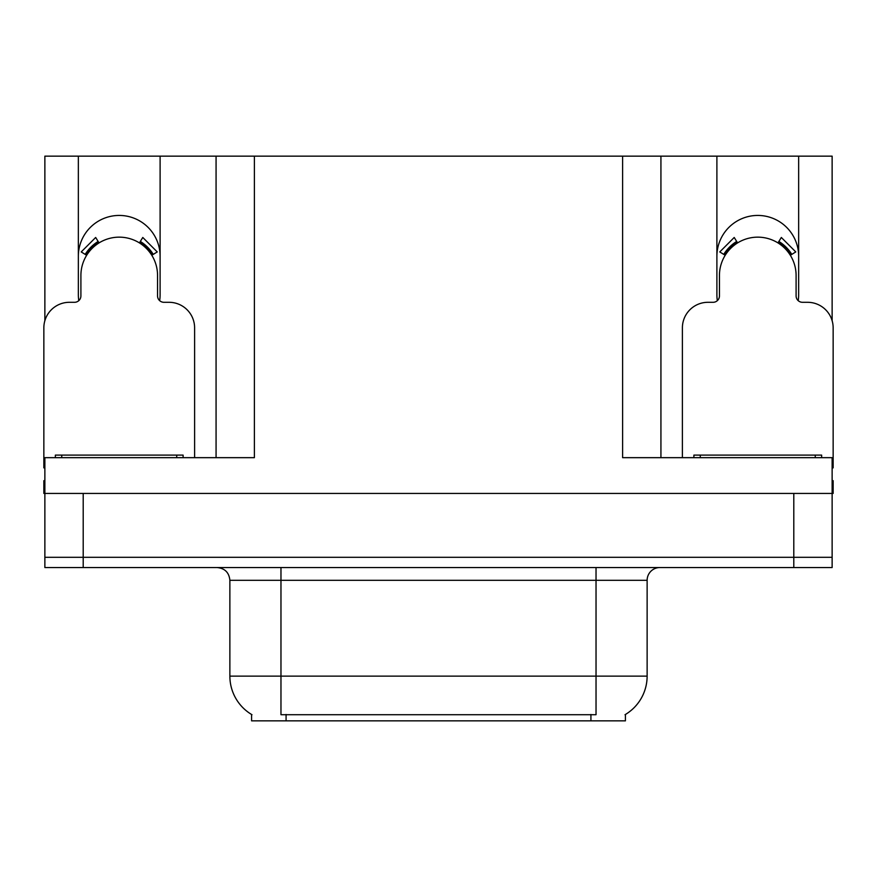 <?xml version="1.0" encoding="UTF-8"?>
<svg xmlns="http://www.w3.org/2000/svg" width="877" height="877" viewBox="0 0 877 877"><rect width="100%" height="100%" fill="white"/><g stroke="black" fill="none" stroke-linecap="round" stroke-linejoin="round"><path stroke-width="1.32" d="M798.213 300.658A40.879 40.879 0 0 0 798.651 294.639L798.651 156.15L832.13 156.15L832.13 320.708M159.669 300.658A40.879 40.879 0 0 0 160.107 294.639L160.107 156.15L216.071 156.15L216.071 457.662M625.411 714.481L625.411 720.85L251.589 720.85L251.589 714.481M78.349 256.314A40.879 40.879 0 0 1 119.228 215.435A40.879 40.879 0 0 1 160.107 256.314M83.205 567.54L832.13 567.54L832.13 557.312L44.87 557.312L44.87 493.433L83.205 493.433L83.205 557.312L44.87 557.312L44.87 567.54L83.205 567.54L83.205 557.312L832.13 557.312L832.13 493.433L83.205 493.433M216.071 156.15L622.604 156.15L622.604 457.662L832.13 457.662L832.13 493.433L833.15 493.433L833.15 480.662L832.13 480.662M44.87 480.662L43.85 480.662L43.85 493.433L44.87 493.433L44.87 457.662L254.396 457.662L254.396 156.15M78.787 300.658A40.879 40.879 0 0 1 78.349 294.639L78.349 156.15L44.87 156.15L44.87 320.708M622.604 156.15L660.929 156.15L660.929 457.662L660.929 156.15L716.893 156.15L716.893 294.639A40.879 40.879 0 0 0 717.331 300.658M798.651 156.15L716.893 156.15M78.349 156.15L160.107 156.15M798.651 256.314A40.879 40.879 0 0 0 757.772 215.435A40.879 40.879 0 0 0 716.893 256.314M251.973 714.711A44.716 44.716 0 0 1 229.873 676.134L280.969 676.134L280.969 714.711L596.031 714.711L596.031 676.134L647.127 676.134L647.127 580.311A12.771 12.771 0 0 1 659.91 567.54M229.873 676.134L229.873 580.311C229.116 572.549 224.852 568.296 217.09 567.54M625.027 714.711A44.716 44.716 0 0 0 647.127 676.134M832.13 567.54L832.13 557.312M194.606 457.662L194.606 327.855A25.554 25.554 0 0 0 169.053 302.302L163.944 302.302A6.391 6.391 0 0 1 157.553 295.922L157.553 275.477A38.325 38.325 0 0 0 119.228 237.152A38.325 38.325 0 0 0 80.903 275.477L80.903 295.922A6.391 6.391 0 0 1 74.512 302.302L69.404 302.302A25.554 25.554 0 0 0 43.85 327.855L43.85 467.88A25.554 25.554 0 0 1 44.87 467.901M139.421 242.896L142.787 237.47L157.235 251.929L151.809 255.284M86.648 255.284L81.221 251.929L95.67 237.47L99.035 242.896M55.35 457.662L55.35 455.108L183.107 455.108L183.107 457.662M832.13 467.901A25.554 25.554 0 0 1 833.15 467.88L833.15 327.855A25.554 25.554 0 0 0 807.596 302.302L802.488 302.302A6.391 6.391 0 0 1 796.097 295.922L796.097 275.477A38.325 38.325 0 0 0 757.772 237.152A38.325 38.325 0 0 0 719.447 275.477L719.447 295.922A6.391 6.391 0 0 1 713.056 302.302L707.947 302.302A25.554 25.554 0 0 0 682.394 327.855L682.394 457.662M777.965 242.896L781.33 237.47L795.779 251.929L790.352 255.284M725.191 255.284L719.765 251.929L734.213 237.47L737.579 242.896M693.893 457.662L693.893 455.108L821.65 455.108L821.65 457.662M793.795 493.433L793.795 567.54M590.923 720.85L590.923 714.481M286.077 720.85L286.077 714.481M596.031 567.54L596.031 580.311L229.873 580.311M647.127 580.311L596.031 580.311L596.031 676.134L280.969 676.134L280.969 567.54M153.267 254.385A40.046 40.046 0 0 0 140.32 241.438M98.136 241.438A40.046 40.046 0 0 0 85.19 254.385M152.17 255.064A38.752 38.752 0 0 0 139.64 242.534M98.816 242.534A38.752 38.752 0 0 0 86.286 255.064M176.715 455.108L176.715 457.662M61.741 455.108L61.741 457.662M791.81 254.385A40.046 40.046 0 0 0 778.864 241.438M736.68 241.438A40.046 40.046 0 0 0 723.733 254.385M790.714 255.064A38.752 38.752 0 0 0 778.184 242.534M737.36 242.534A38.752 38.752 0 0 0 724.83 255.064M815.259 455.108L815.259 457.662M700.284 455.108L700.284 457.662"/></g></svg>
